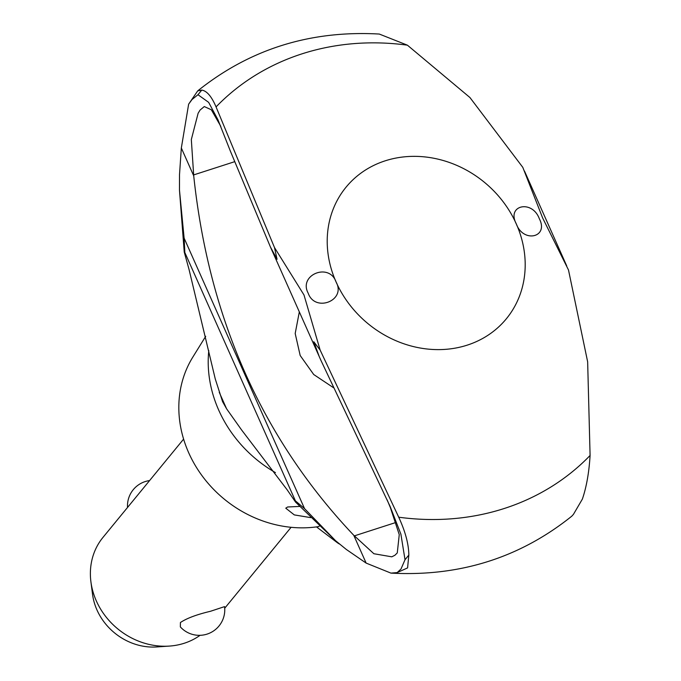 <?xml version="1.0" encoding="UTF-8"?>
<svg xmlns="http://www.w3.org/2000/svg" width="681" height="681" viewBox="0 0 681 681"><rect width="100%" height="100%" fill="white"/><g stroke="black" fill="none" stroke-linecap="round" stroke-linejoin="round"><path stroke-width="1.02" d="M390.937 573.113C459.573 576.79 519.841 557.816 571.759 516.198L573.419 514.393L582.374 499.096C586.503 486.932 589.074 472.384 590.087 455.461L587.652 361.824L568.499 269.999L542.655 217.997L522.804 167.364L469.924 97.519L407.408 45.176L379.291 34.05C310.366 30.168 249.833 49.126 197.686 90.905L201.78 90.079C206.913 90.956 211.672 96.566 216.056 106.917L274.469 247.484L277.065 259.274L270.459 247.067L321.049 360.641L390.06 506.315L400.896 534.159L405.016 559.731L401.007 569.001L397.185 572.576L390.937 573.113L366.14 563.093L353.754 535.275L373.878 553.73L391.788 556.82L394.895 555.27L397.27 552.921L399.253 534.653L390.375 507.6L387.114 499.811M398.725 517.194C405.382 531.648 408.745 544.281 408.821 555.092L407.587 567.903L397.193 572.576M220.78 126.325L211.348 109.786L204.283 106.559L200.086 110.041L198.111 113.284L191.327 139.537L193.719 175.834L181.333 148.015L188.637 104.176L197.686 90.905M333.562 387.744L313.728 374.533L300.185 355.516L295.188 333.503L299.325 311.898M366.14 563.093L346.331 549.465L335.571 540.705L304.552 508.63L295.826 501.199L295.554 502.084L287.203 489.869L241.491 429.822L226.586 408.787L222.593 401.688L215.273 378.985L188.995 269.276L184.245 252.081L184.806 251.842L184.125 238.146L179.469 190.059L179.503 174.77L181.333 148.015M539.309 218.686C549.09 237.328 523.366 243.475 516.3 223.921A103.708 91.569 -140.6 0 1 467.234 345.139A103.708 91.569 -140.6 0 1 336.108 282.053C346.467 300.542 315.022 312.843 308.212 293.239C298.15 274.945 329.357 262.117 336.108 282.053A103.708 91.569 -140.6 0 1 385.174 160.827A103.708 91.569 -140.6 0 1 516.3 223.921C506.255 205.041 532.219 199.431 539.309 218.686M274.46 247.492L303.998 294.984L320.155 350.119L398.725 517.202A255.775 225.837 -140.6 0 0 590.087 455.47M320.155 350.119L313.788 341.751L319.355 356.887M188.637 104.176L191.999 99.554L197.975 94.719L208.641 102.354L217.971 119.788L230.34 151.046L270.459 247.067M310.732 517.628L294.303 514.904L285.765 508.188L287.62 506.987L299.674 506.426M183.598 439.117L103.001 537.369A69.522 61.384 39.4 0 0 90.913 581.804A69.522 61.384 39.4 0 0 169.288 646.09A69.522 61.384 39.4 0 0 184.262 643.247A69.522 61.384 39.4 0 0 200.061 635.322M180.354 626.92L180.431 622.519C186.773 618.271 196.783 614.526 210.48 611.283L224.568 606.618A25.495 25.495 0 0 1 180.354 626.92M205.713 336.303L192.808 357.133A115.183 101.699 -140.6 0 0 202.478 476.3A115.183 101.699 -140.6 0 0 318.725 526.575L319.372 525.953M339.793 544.179A36.502 14.897 72.1 0 1 337.001 542.442L316.495 526.898M169.288 646.09L156.656 646.95A56.872 50.215 -140.6 0 1 92.548 594.36L90.913 581.804M193.719 175.834C208.922 318.785 262.262 438.598 353.754 535.275M226.586 408.787L219.239 392.299M335.571 540.705L295.554 502.084M184.245 252.081L179.469 190.059M395.984 522.446L354.239 535.913M234.639 161.695L193.532 174.957M216.056 106.908A255.775 225.837 -140.6 0 1 407.408 45.176M275.439 472.614A122.827 108.449 -140.6 0 1 218.754 410.226A122.827 108.449 -140.6 0 1 208.786 350.655M304.552 508.63L184.125 238.146M295.69 501.497L184.602 251.987M197.975 94.719L201.78 90.079M405.016 559.731L408.821 555.092M524.489 171.067L566.728 265.939M149.582 480.582A25.495 25.495 0 0 0 127.534 507.464M224.721 608.227L291.102 527.298M241.491 429.822L241.849 430.264"/></g></svg>
